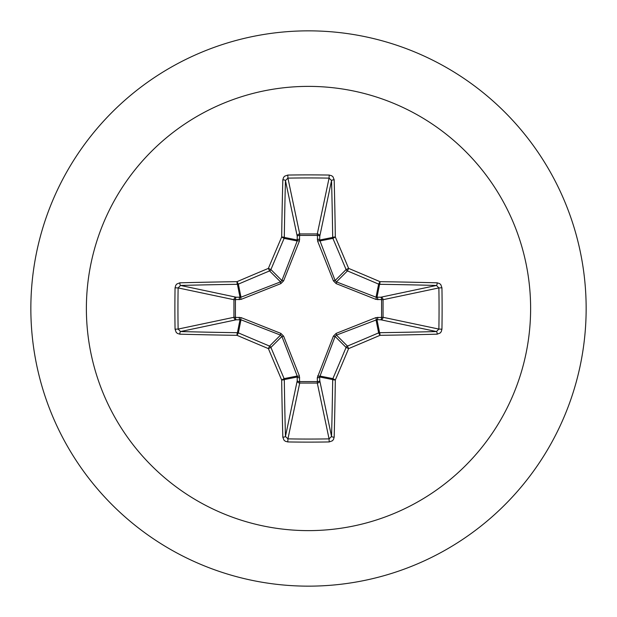 <?xml version="1.0" encoding="UTF-8"?>
<svg xmlns="http://www.w3.org/2000/svg" width="617" height="617" viewBox="0 0 617 617"><rect width="100%" height="100%" fill="white"/><g stroke="black" fill="none" stroke-linecap="round" stroke-linejoin="round"><path stroke-width="0.93" d="M437.175 334.175A444.093 38.709 180 0 1 379.987 335.332A444.024 38.701 157.5 0 1 348.613 348.613A444.024 38.701 112.5 0 1 335.332 379.987A444.093 38.709 90 0 1 334.175 437.175L333.419 439.613L332.308 440.831L329.193 441.934A442.551 169.359 180 0 1 308.5 442.119A442.551 169.359 180 0 1 287.807 441.934L287.923 438.872A440.06 168.402 0 0 0 308.5 439.057A440.06 168.402 0 0 0 329.077 438.872L331.545 436.45A441.595 38.485 -90 0 0 332.694 379.578A2.499 2.491 -78.8 0 1 332.879 378.63A441.525 38.485 -67.5 0 0 346.083 347.433A2.499 2.491 -45 0 1 347.433 346.083A441.525 38.485 -22.5 0 0 378.63 332.879A2.499 2.491 -11.3 0 1 379.578 332.694A441.595 38.485 0 0 0 436.45 331.545L438.872 329.077A440.06 168.402 -90 0 0 438.872 287.923L436.45 285.455A441.595 38.485 180 0 0 379.578 284.306A2.499 2.491 -168.8 0 1 378.63 284.121A441.525 38.485 -157.5 0 0 347.433 270.917A2.499 2.491 -135 0 1 346.083 269.567A441.525 38.485 -112.5 0 0 332.879 238.37A2.499 2.491 -101.3 0 1 332.694 237.422A441.595 38.485 -90 0 0 331.545 180.55L329.077 178.128L329.193 175.066L331.699 175.76L332.995 176.817L334.175 179.825A2.499 0.725 178.5 0 0 331.545 180.55L319.776 236.257L319.66 240.013L335.116 280.534L336.466 281.884L376.023 297.209L380.743 297.224A2.499 2.298 -101.9 0 1 383.057 299.708L383.057 317.292L438.872 329.077L441.934 329.193L441.24 331.699L440.183 332.995L437.175 334.175A2.499 0.725 -91.5 0 0 436.45 331.545L380.743 319.776L376.987 319.66L336.466 335.116L335.116 336.466L319.66 376.987A2.499 0.848 -1.8 0 1 317.277 377.835L333.388 336.142L336.142 333.388L375.923 317.608L381.591 317.393A2.499 0.848 -88.2 0 1 380.743 319.776A2.499 2.298 -78.1 0 0 383.057 317.292L381.591 317.393L381.591 299.607L375.923 299.392L336.142 283.612L333.388 280.858L317.608 241.077L317.393 235.409A2.499 0.848 -178.2 0 1 319.776 236.257A2.499 2.298 -168.1 0 0 317.292 233.943L329.077 178.128A440.06 168.402 180 0 0 287.923 178.128L285.455 180.55A2.499 0.725 -178.5 0 0 282.825 179.825L283.581 177.387L284.692 176.169L287.807 175.066A442.551 169.359 0 0 1 308.5 174.881A442.551 169.359 0 0 1 329.193 175.066M317.608 375.923A2.499 0.764 -159.1 0 0 319.791 376.023L332.879 378.63L335.332 379.987A2.499 0.401 -179.2 0 1 332.694 379.578L319.66 376.987L319.776 380.743A2.499 2.298 -11.9 0 1 317.292 383.057L299.708 383.057A2.499 2.298 11.9 0 1 297.224 380.743L297.209 376.023L281.884 336.466L280.534 335.116L240.977 319.791L236.257 319.776A2.499 2.298 78.1 0 1 233.943 317.292L233.943 299.708A2.499 2.298 101.9 0 1 236.257 297.224L240.977 297.209L280.534 281.884L281.884 280.534L297.209 240.977A2.499 0.764 -159.1 0 1 299.392 241.077L299.708 233.943L317.292 233.943L317.393 235.409L299.607 235.409A2.499 0.848 -1.8 0 0 297.224 236.257L285.455 180.55A441.595 38.485 90 0 0 284.306 237.422A2.499 2.491 101.2 0 1 284.121 238.37A441.525 38.485 112.5 0 0 270.917 269.567A2.499 2.491 135 0 1 269.567 270.917A441.525 38.485 157.5 0 0 238.37 284.121A2.499 2.491 168.8 0 1 237.422 284.306A441.595 38.485 180 0 0 180.55 285.455L178.128 287.923L175.066 287.807L175.76 285.301L176.817 284.005L179.825 282.825A444.093 38.709 -0 0 1 237.013 281.668A444.024 38.701 -22.5 0 1 268.387 268.387A444.024 38.701 -67.5 0 1 281.668 237.013A444.093 38.709 -90 0 1 282.825 179.825M299.392 241.077L283.612 280.858L280.858 283.612L241.077 299.392L235.409 299.607L235.409 317.393L241.077 317.608L280.858 333.388L283.612 336.142L299.392 375.923L299.607 381.591L317.393 381.591L317.277 377.835M308.5 86.38A222.12 222.12 0 0 1 530.62 308.5A222.12 222.12 0 0 1 308.5 530.62A222.12 222.12 0 0 1 86.38 308.5A222.12 222.12 0 0 1 308.5 86.38M308.5 30.85A277.65 277.65 0 0 1 586.15 308.5A277.65 277.65 0 0 1 308.5 586.15A277.65 277.65 0 0 1 30.85 308.5A277.65 277.65 0 0 1 308.5 30.85A277.65 277.65 0 0 0 30.85 308.5A277.65 277.65 0 0 0 308.5 586.15M287.807 441.934L285.301 441.24L284.005 440.183L282.825 437.175A444.093 38.709 -90 0 1 281.668 379.987A444.024 38.701 -112.5 0 1 268.387 348.613A444.024 38.701 -157.5 0 1 237.013 335.332A444.093 38.709 180 0 1 179.825 334.175L177.387 333.419L176.169 332.308L175.066 329.193A442.551 169.359 -90 0 1 174.881 308.5A442.551 169.359 -90 0 1 175.066 287.807M437.175 282.825L439.613 283.581L440.831 284.692L441.934 287.807L438.872 287.923L383.057 299.708L381.591 299.607A2.499 0.848 88.2 0 0 380.743 297.224L436.45 285.455A2.499 0.725 91.5 0 0 437.175 282.825A444.093 38.709 -0 0 0 379.987 281.668L378.63 284.121L376.023 297.209A2.499 0.764 110.9 0 1 375.923 299.392M179.825 282.825A2.499 0.725 -91.5 0 0 180.55 285.455L236.257 297.224A2.499 0.848 -88.2 0 0 235.409 299.607L233.943 299.708L178.128 287.923A440.06 168.402 90 0 0 177.943 308.5A440.06 168.402 90 0 0 178.128 329.077L180.55 331.545A2.499 0.725 91.5 0 0 179.825 334.175M175.066 329.193L178.128 329.077L233.943 317.292L235.409 317.393A2.499 0.848 88.2 0 0 236.257 319.776L180.55 331.545A441.595 38.485 -0 0 0 237.422 332.694A2.499 2.491 11.3 0 1 238.37 332.879L237.013 335.332A2.499 0.401 90.8 0 1 237.422 332.694L240.013 319.66A2.499 0.848 88.2 0 1 239.165 317.277M241.077 317.608A2.499 0.764 110.9 0 0 240.977 319.791L238.37 332.879A441.525 38.485 22.5 0 0 269.567 346.083A2.499 2.491 45 0 1 270.917 347.433L268.387 348.613L269.567 346.083L280.534 335.116A2.499 0.401 111.7 0 1 280.858 333.388M283.612 336.142A2.499 0.401 158.3 0 1 281.884 336.466L270.917 347.433A441.525 38.485 67.5 0 0 284.121 378.63A2.499 2.491 78.8 0 1 284.306 379.578A2.499 0.401 179.2 0 1 281.668 379.987L284.121 378.63L297.209 376.023A2.499 0.764 159.1 0 0 299.392 375.923M299.723 377.835A2.499 0.848 -178.2 0 1 297.34 376.987L284.306 379.578A441.595 38.485 90 0 0 285.455 436.45L287.923 438.872L299.708 383.057L299.607 381.591A2.499 0.848 -178.2 0 1 297.224 380.743L285.455 436.45A2.499 0.725 178.5 0 1 282.825 437.175M299.723 239.165A2.499 0.848 -1.8 0 0 297.34 240.013L284.306 237.422A2.499 0.401 -179.2 0 0 281.668 237.013L284.121 238.37L297.209 240.977L297.224 236.257A2.499 2.298 168.1 0 1 299.708 233.943L287.923 178.128L287.807 175.066M333.388 336.142A2.499 0.401 -158.3 0 0 335.116 336.466L346.083 347.433L348.613 348.613L347.433 346.083L336.466 335.116A2.499 0.401 -111.7 0 0 336.142 333.388M334.175 437.175A2.499 0.725 -178.5 0 1 331.545 436.45L319.776 380.743A2.499 0.848 -1.8 0 1 317.393 381.591L317.292 383.057L329.077 438.872L329.193 441.934M375.923 317.608A2.499 0.764 -110.9 0 1 376.023 319.791L378.63 332.879L379.987 335.332A2.499 0.401 -90.8 0 0 379.578 332.694L376.987 319.66A2.499 0.848 -88.2 0 0 377.835 317.277M377.835 299.723A2.499 0.848 88.2 0 0 376.987 297.34L379.578 284.306A2.499 0.401 90.8 0 0 379.987 281.668A444.024 38.701 22.5 0 0 348.613 268.387L346.083 269.567L335.116 280.534A2.499 0.401 158.3 0 0 333.388 280.858M336.142 283.612A2.499 0.401 111.7 0 0 336.466 281.884L347.433 270.917L348.613 268.387A444.024 38.701 67.5 0 0 335.332 237.013A2.499 0.401 179.2 0 0 332.694 237.422L319.66 240.013A2.499 0.848 -178.2 0 0 317.277 239.165M317.608 241.077A2.499 0.764 159.1 0 1 319.791 240.977L332.879 238.37L335.332 237.013A444.093 38.709 90 0 0 334.175 179.825M241.077 299.392A2.499 0.764 -110.9 0 1 240.977 297.209L238.37 284.121L237.013 281.668A2.499 0.401 -90.8 0 0 237.422 284.306L240.013 297.34A2.499 0.848 -88.2 0 0 239.165 299.723M283.612 280.858A2.499 0.401 -158.3 0 0 281.884 280.534L270.917 269.567L268.387 268.387L269.567 270.917L280.534 281.884A2.499 0.401 -111.7 0 0 280.858 283.612M441.934 287.807A442.551 169.359 90 0 1 441.934 329.193"/></g></svg>
